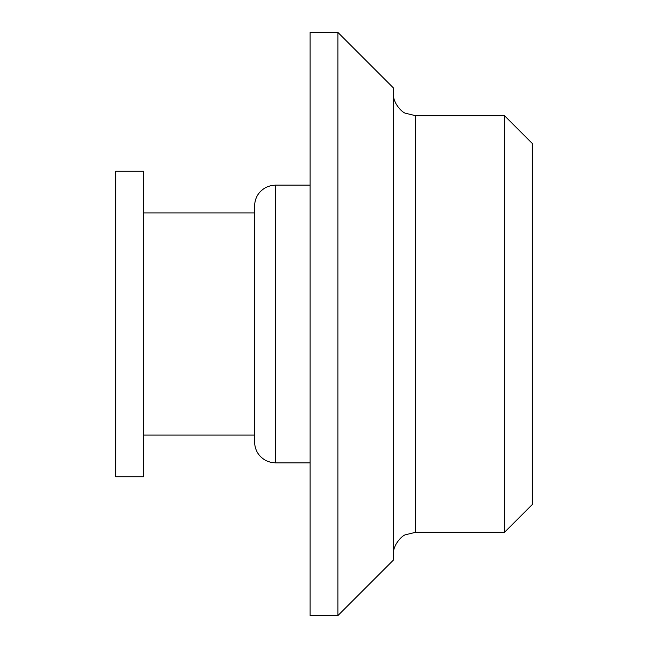 <?xml version="1.0" encoding="UTF-8"?>
<svg xmlns="http://www.w3.org/2000/svg" width="648" height="648" viewBox="0 0 648 648"><rect width="100%" height="100%" fill="white"/><g stroke="black" fill="none" stroke-linecap="round" stroke-linejoin="round"><path stroke-width="0.97" d="M115.717 476.742L115.717 171.258L143.483 171.258L143.483 476.742L115.717 476.742M275.4 185.142L275.4 462.858L270.694 462.316L266.239 460.736C258.795 456.719 254.907 450.482 254.575 442.025L254.575 205.975C254.907 197.519 258.795 191.282 266.239 187.264L270.694 185.684L275.4 185.142L310.117 185.142M504.517 115.717L532.283 143.483L532.283 504.517L504.517 532.283L504.517 115.717L415.643 115.717L415.643 532.283L504.517 532.283M393.425 324L393.425 560.058L337.883 615.6L337.883 32.4L393.425 87.942L393.425 324M337.883 615.6L310.117 615.6L310.117 32.4L337.883 32.4M415.643 532.283L405.405 534.786C402.133 535.515 392.599 545.065 393.425 554.502M415.643 115.717L405.405 113.214C402.133 112.485 392.599 102.935 393.425 93.498M275.4 462.858L310.117 462.858M143.483 435.083L254.575 435.083M143.483 212.917L254.575 212.917"/></g></svg>
